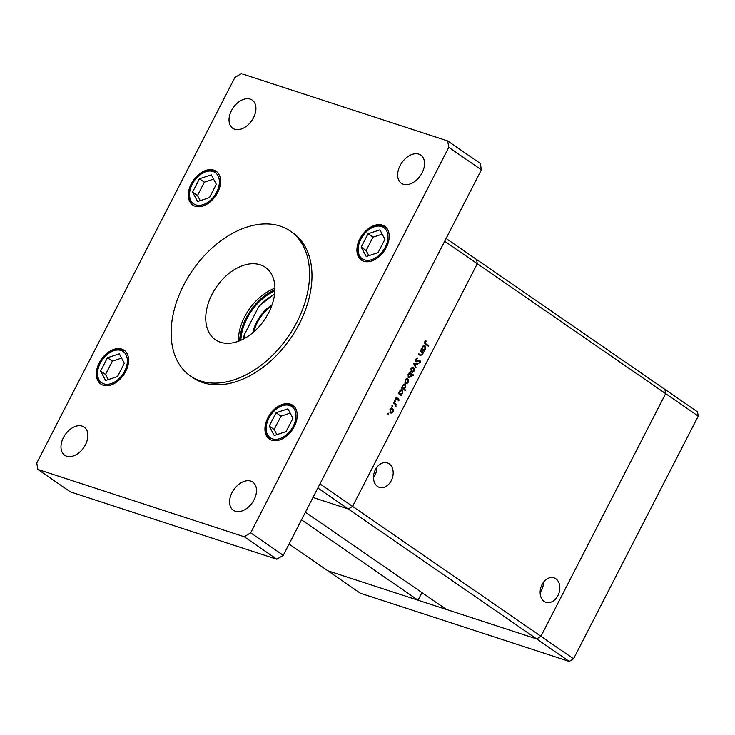 <?xml version="1.0" encoding="UTF-8"?>
<svg xmlns="http://www.w3.org/2000/svg" width="735" height="735" viewBox="0 0 735 735"><rect width="100%" height="100%" fill="white"/><g stroke="black" fill="none" stroke-linecap="round" stroke-linejoin="round"><path stroke-width="1.1" d="M305.411 512.231L446.365 609.444L536.66 638.899L327.773 570.755L360.37 593.237L569.258 661.39L573.539 658.762L698.25 416.111L697.506 411.848L664.899 389.366L665.653 393.629L540.942 636.28L536.66 638.899L569.258 661.39M317.86 488.003L348.289 508.997L352.579 506.378L348.289 508.997L312.991 497.476L348.289 508.997L536.66 638.899L540.942 636.28L573.539 658.762M446.099 238.471L664.899 389.366L665.653 393.629L477.281 263.718L476.537 259.455L477.281 263.718L444.684 241.236L319.973 483.887L352.579 506.378L477.281 263.718L352.579 506.378L540.942 636.28L665.653 393.629L698.25 416.111M544.157 601.386A12.862 9.472 108.1 0 0 545.986 602.296A12.862 9.472 108.1 0 0 558.499 594.303A12.862 9.472 108.1 0 0 555.798 578.739A12.862 9.472 108.1 0 0 553.96 577.829A12.862 9.472 108.1 0 0 541.447 585.832A12.862 9.472 108.1 0 0 544.157 601.386M540.124 592.511A12.862 9.472 108.1 0 0 543.459 582.285M377.524 486.469A12.862 9.472 108.1 0 0 379.352 487.378A12.862 9.472 108.1 0 0 391.865 479.376A12.862 9.472 108.1 0 0 389.164 463.822A12.862 9.472 108.1 0 0 387.336 462.912A12.862 9.472 108.1 0 0 374.822 470.914A12.862 9.472 108.1 0 0 377.524 486.469M373.499 477.594A12.862 9.472 108.1 0 0 376.834 467.368M421.963 592.612L418.059 600.21L301.506 519.829M289.057 544.056L327.773 570.755L418.059 600.21M274.908 290.876A43.999 29.097 -55.4 0 0 247.052 318.43A43.999 29.097 -55.4 0 0 240.814 340.314M274.954 289.627A45.46 30.061 -55.4 0 0 246.115 318.126A45.46 30.061 -55.4 0 0 239.656 340.801M420.181 350.972L420.457 350.43L423.544 352.561L423.268 353.094L422.708 352.717L422.46 354.812L420.052 355.373L418.472 354.288L418.748 353.746L420.935 355.17L422.129 354.454L422.083 352.396L420.181 350.972M420.787 355.777L420.052 355.373M416.093 361.648L415.835 359.139L417.7 357.936L416.267 359.433L416.377 361.106L420.034 360.077L420.255 362.236L418.72 363.347L419.85 361.877L419.777 360.628L416.322 361.758M415.597 360.848L416.901 361.179M419.777 360.628L418.344 360.426M413.667 363.632L417.829 363.678L417.526 364.266L414.531 364.174L416.028 367.188L415.725 367.766L413.667 363.632M412.941 367.289L414.522 368.906L414.173 370.936L412.804 372.259L411.398 372.103L410.975 368.731L413.355 367.362M407.19 378.488L408.77 380.105L408.421 382.136L407.052 383.459L405.637 383.302L405.224 379.931L407.603 378.553M401.108 394.713L401.402 395.65L398.315 393.519L398.59 392.977L399.123 393.344L399.454 391.139L402.247 389.954L402.642 393.363L401.108 394.713L399.849 394.3L401.677 395.108M387.961 413.52L388.567 413.263L388.659 414.007L388.052 414.264L388.392 413.208M387.878 413.75L388.659 414.007L388.052 414.264M391.948 408.145L393.528 409.762L393.179 411.793L391.81 413.107L390.404 412.96L389.982 409.588L392.361 408.21M391.966 405.72L392.573 405.463L392.674 406.207L392.058 406.464L392.398 405.408M391.893 405.95L392.674 406.207L392.058 406.464M393.427 403.019L393.703 402.477L396.799 404.608L396.064 404.829L395.669 406.657L395.476 404.562L393.427 403.019M394.465 400.86L395.081 400.593L395.173 401.338L394.557 401.604L394.897 400.538M394.392 401.089L395.173 401.338L394.557 401.604M398.462 398.379L399.133 400.198L398.113 401.016L398.636 399.077L396.211 399.812L395.981 397.901L397.047 396.937L396.477 399.261L398.315 398.398M398.636 399.077L397.58 398.802M395.77 399.031L396.845 399.316M404.02 388.98L405.858 390.248L405.582 390.79L401.246 387.804L401.521 387.262L402.063 387.63L402.394 385.425L405.178 384.24L405.582 387.648L404.02 388.98L402.762 388.567L405.858 390.248M409.597 373.058L409.303 372.13L413.64 375.116L413.364 375.659L411.554 374.409L411.242 376.632L408.458 377.818L408.054 374.409L409.597 373.058M423.884 350.384L424.178 351.321L421.091 349.189L421.366 348.656L421.899 349.024L422.239 346.819L425.023 345.634L425.427 349.042L423.884 350.384L422.625 349.979L424.453 350.779M425.142 342.17L425.804 343.76L428.615 345.698L428.33 346.24L425.482 344.274L424.72 341.848L425.951 340.728L426.116 341.27L424.637 342.014M392.949 409.57L393.528 409.762M390.891 412.537L391.81 413.107M391.479 407.989L392.269 409.349M389.761 412.114L390.974 412.565L389.715 412.151M389.927 409.698L390.68 412.418L392.802 411.526L392.462 408.936L390.919 408.384M392.462 408.936L390.358 409.845M393.537 402.817L396.799 404.608M395.549 404.663L396.064 404.829M395.531 406.097L396.018 406.253M397.644 398.756L398.434 399.013M397.01 399.234L397.635 399.445M396.376 399.031L395.54 399.528M396.468 397.267L397.148 397.488M398.499 393.142L399.123 393.344M401.191 389.715L401.595 390.331M398.471 393.197L399.5 393.831M399.39 391.277L400.125 394.034L402.265 393.106L401.962 390.496L400.437 389.945M401.962 390.496L399.831 391.424M401.439 387.428L402.063 387.63M404.131 384.001L404.535 384.616M401.411 387.483L402.44 388.117M402.33 385.563L403.065 388.319L405.196 387.391L404.902 384.782L403.368 384.23M404.902 384.782L402.762 385.71M408.191 379.921L408.77 380.105M406.133 382.88L407.052 383.459M406.721 378.332L407.512 379.692M405.003 382.457L406.216 382.907L404.957 382.503M405.16 380.05L405.913 382.76L408.035 381.869L407.704 379.288L406.161 378.736M407.704 379.288L405.601 380.188M409.129 372.461L413.64 375.116M411.003 374.234L411.554 374.409M408.936 377.395L408.256 377.652M407.824 376.981L408.743 377.285L410.874 376.357L410.58 373.738L409.009 373.169M410.58 373.738L408.44 374.666L409.009 377.413L407.75 377.009M413.943 368.722L414.522 368.906M411.885 371.69L412.804 372.259M412.482 367.142L413.263 368.501M410.755 371.267L411.967 371.717L410.718 371.304M410.92 368.851L411.673 371.561L413.796 370.67L413.456 368.088L411.912 367.537M413.456 368.088L411.352 368.988M416.377 363.632L417.526 364.266M416.267 363.853L413.741 363.779M413.823 363.944L414.531 364.174M415.321 366.958L416.028 367.188M416.598 358.257L417.655 358.597M415.771 359.268L416.267 359.433M419.74 362.07L420.255 362.236M418.628 360.251L419.474 360.527M417.489 360.94L418.187 361.17M416.322 361.115L415.789 361.335M420.282 350.77L423.544 352.561M422.175 352.543L422.708 352.717M420.677 355.088L420.08 355.391M418.573 354.086L420.935 355.17M421.284 348.822L421.899 349.024M423.976 345.386L424.38 346.001M421.256 348.877L422.276 349.511M422.175 346.957L422.91 349.713L425.041 348.785L424.738 346.167L423.213 345.625M424.738 346.167L422.607 347.095M424.573 343.364L428.615 345.698M425.409 341.04L426.116 341.27M424.839 341.637L425.4 341.821M183.722 285.042A87.998 58.194 -55.4 0 0 190.393 375.952A87.998 58.194 -55.4 0 0 296.977 321.994A87.998 58.194 -55.4 0 0 290.307 231.084A87.998 58.194 -55.4 0 0 183.722 285.042M190.393 375.952L192.809 377.625A87.998 58.194 -55.4 0 0 299.393 323.657A87.998 58.194 -55.4 0 0 292.723 232.747L290.307 231.084M253.492 117.784A17.107 11.319 -55.4 0 0 252.197 100.107A17.107 11.319 -55.4 0 0 231.47 110.599A17.107 11.319 -55.4 0 0 232.765 128.276A17.107 11.319 -55.4 0 0 253.492 117.784M294.294 426.493A20.534 13.579 -55.4 0 0 292.741 405.279A20.534 13.579 -55.4 0 0 267.871 417.866A20.534 13.579 -55.4 0 0 269.433 439.08A20.534 13.579 -55.4 0 0 294.294 426.493M125.676 371.478A20.534 13.579 -55.4 0 0 124.123 350.264A20.534 13.579 -55.4 0 0 99.253 362.86A20.534 13.579 -55.4 0 0 100.814 384.074A20.534 13.579 -55.4 0 0 125.676 371.478M217.661 192.496A20.534 13.579 -55.4 0 0 216.108 171.292A20.534 13.579 -55.4 0 0 191.238 183.879A20.534 13.579 -55.4 0 0 192.79 205.093A20.534 13.579 -55.4 0 0 217.661 192.496M386.279 247.511A20.534 13.579 -55.4 0 0 384.727 226.297A20.534 13.579 -55.4 0 0 359.856 238.893A20.534 13.579 -55.4 0 0 361.409 260.098A20.534 13.579 -55.4 0 0 386.279 247.511M254.062 499.772A17.107 11.319 -55.4 0 0 252.766 482.096A17.107 11.319 -55.4 0 0 232.04 492.588A17.107 11.319 -55.4 0 0 233.344 510.265A17.107 11.319 -55.4 0 0 254.062 499.772M85.444 444.758A17.107 11.319 -55.4 0 0 84.148 427.081A17.107 11.319 -55.4 0 0 63.421 437.582A17.107 11.319 -55.4 0 0 64.726 455.259A17.107 11.319 -55.4 0 0 85.444 444.758M422.111 172.789A17.107 11.319 -55.4 0 0 420.815 155.113A17.107 11.319 -55.4 0 0 400.088 165.605A17.107 11.319 -55.4 0 0 401.383 183.281A17.107 11.319 -55.4 0 0 422.111 172.789M268.661 312.752A43.999 29.097 -55.4 0 0 265.335 267.301A43.999 29.097 -55.4 0 0 212.038 294.285A43.999 29.097 -55.4 0 0 215.373 339.735A43.999 29.097 -55.4 0 0 268.661 312.752M274.954 288.221A43.999 29.097 -55.4 0 0 244.645 316.767A43.999 29.097 -55.4 0 0 238.351 341.297M447.661 140.936L241.291 73.61L234.869 77.543L36.75 463.041L37.871 469.435L244.24 536.752L250.672 532.829L448.782 147.331L447.661 140.936L480.267 163.418L481.388 169.813L283.269 555.311L276.838 559.243L70.477 491.917L37.871 469.435M244.24 536.752L276.838 559.243M250.672 532.829L283.269 555.311M448.782 147.331L481.388 169.813M197.596 201.528L209.466 197.614L216.32 184.274L211.303 174.856L199.433 178.77L192.579 192.101L197.596 201.528M213.582 179.129L204.358 182.161L197.504 195.501L200.251 200.655M197.504 195.501L192.579 192.101M204.358 182.161L199.433 178.77M105.61 380.51L117.49 376.596L124.344 363.255L119.318 353.829L107.448 357.743L100.594 371.083L105.61 380.51M121.597 358.101L112.372 361.142L105.518 374.483L108.266 379.637M105.518 374.483L100.594 371.083M112.372 361.142L107.448 357.743M366.214 256.533L378.084 252.629L384.938 239.288L379.921 229.862L368.051 233.776L361.197 247.116L366.214 256.533M382.2 234.134L372.976 237.175L366.122 250.516L368.869 255.661M366.122 250.516L361.197 247.116M372.976 237.175L368.051 233.776M274.228 435.515L286.099 431.601L292.962 418.27L287.936 408.844L276.066 412.758L269.212 426.089L274.228 435.515M290.215 413.116L280.99 416.157L274.137 429.488L276.884 434.642M274.137 429.488L269.212 426.089M280.99 416.157L276.066 412.758M252.812 332.735A31.384 20.755 124.6 0 1 256.625 322.077A31.384 20.755 124.6 0 1 272.088 304.777M271.619 306.082A30.797 20.369 -55.4 0 0 257.36 322.454A30.797 20.369 -55.4 0 0 253.86 331.834M274.587 294.349A42.042 27.801 -55.4 0 0 258.628 306.881L244.672 334.039A42.042 27.801 -55.4 0 0 243.946 338.78M258.628 306.881L260.365 305.098M244.149 336.648L244.672 334.039M418.941 354.344L420.2 354.748M424.564 343.355L425.804 343.76M192.239 184.209A18.963 12.541 -55.4 0 0 195.868 204.881A18.963 12.541 -55.4 0 0 216.66 192.175A18.963 12.541 -55.4 0 0 213.031 171.494A18.963 12.541 -55.4 0 0 192.239 184.209M100.263 363.191A18.963 12.541 -55.4 0 0 103.892 383.863A18.963 12.541 -55.4 0 0 124.674 371.147A18.963 12.541 -55.4 0 0 121.045 350.476A18.963 12.541 -55.4 0 0 100.263 363.191M360.857 239.215A18.963 12.541 -55.4 0 0 364.487 259.896A18.963 12.541 -55.4 0 0 385.278 247.18A18.963 12.541 -55.4 0 0 381.649 226.509A18.963 12.541 -55.4 0 0 360.857 239.215M268.881 418.197A18.963 12.541 -55.4 0 0 272.501 438.868A18.963 12.541 -55.4 0 0 293.293 426.162A18.963 12.541 -55.4 0 0 289.663 405.49A18.963 12.541 -55.4 0 0 268.881 418.197M398.535 399.031L397.277 398.618M396.588 399.316L395.329 398.903M416.515 361.179L415.257 360.766M419.639 360.563L418.38 360.15M217.073 171.953C207.711 167.957 199.295 172.027 191.817 184.163C187.425 193.581 188.068 200.774 193.755 205.763M125.088 350.935C115.726 346.938 107.31 351.008 99.831 363.136C95.44 372.553 96.083 379.756 101.779 384.736M385.691 226.968C376.329 222.971 367.913 227.041 360.435 239.169C356.043 248.586 356.686 255.789 362.373 260.769M293.706 405.94C284.344 401.953 275.928 406.014 268.45 418.151C264.058 427.568 264.701 434.762 270.397 439.75M259.556 305.484L274.642 293.945M243.588 338.973L244.029 335.803"/></g></svg>
